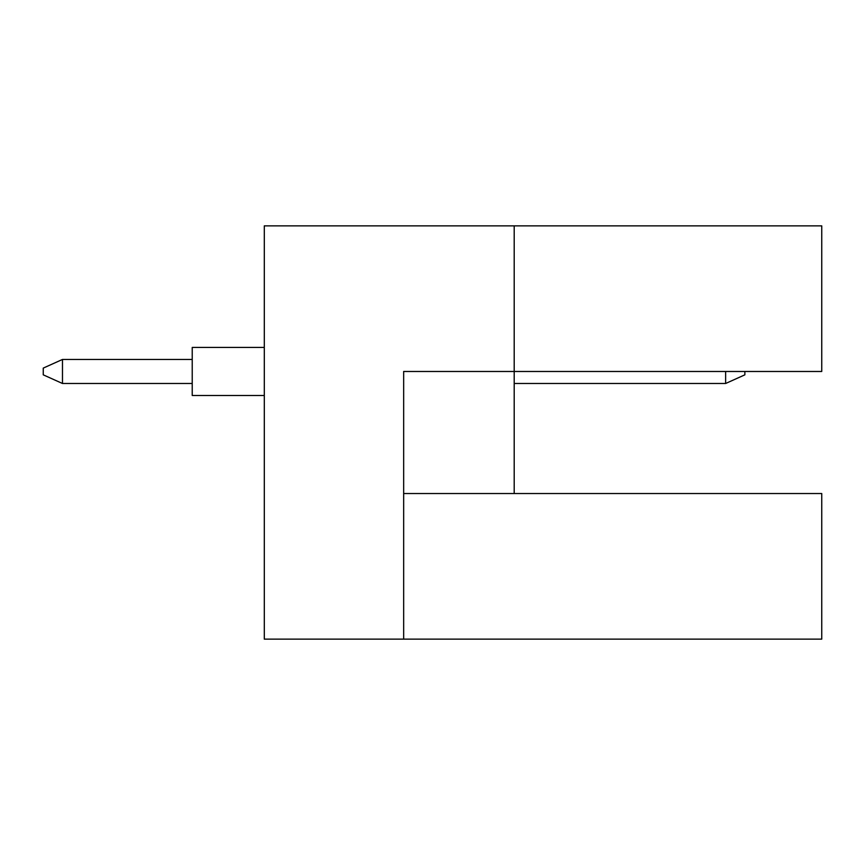 <?xml version="1.0" encoding="UTF-8"?>
<svg xmlns="http://www.w3.org/2000/svg" width="865" height="865" viewBox="0 0 865 865"><rect width="100%" height="100%" fill="white"/><g stroke="black" fill="none" stroke-linecap="round" stroke-linejoin="round"><path stroke-width="1.3" d="M514.199 225.862L264.301 225.862L264.301 639.138L403.663 639.138L403.663 371.474L821.75 371.474L821.75 225.862L514.199 225.862L514.199 493.526L403.663 493.526M514.199 493.526L821.75 493.526L821.75 639.138L403.663 639.138M264.301 395.5L192.225 395.5L192.225 347.438L264.301 347.438M192.225 383.487L62.475 383.487L62.475 359.451L43.25 368.101L43.25 374.837L62.475 383.487M192.225 359.451L62.475 359.451M744.862 371.474L744.862 374.837L725.638 383.487L725.638 371.474M725.638 383.487L514.199 383.487"/></g></svg>
